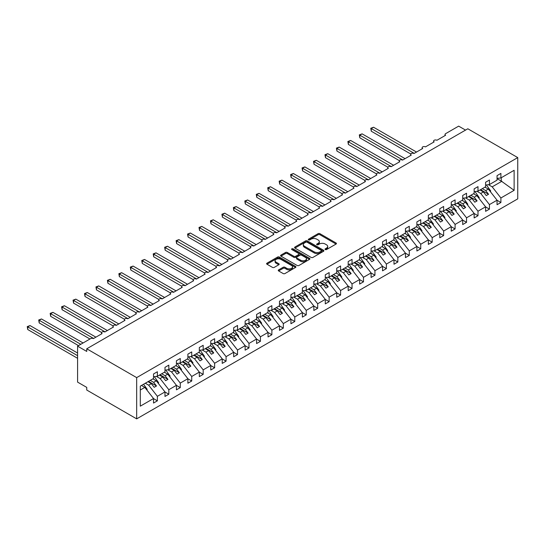 <?xml version="1.0" encoding="UTF-8"?>
<svg xmlns="http://www.w3.org/2000/svg" width="545" height="545" viewBox="0 0 545 545"><rect width="100%" height="100%" fill="white"/><g stroke="black" fill="none" stroke-linecap="round" stroke-linejoin="round"><path stroke-width="0.82" d="M325.27 249.562A0.892 0.511 0 0 0 326.523 249.562L336.081 244.044A1.274 0.736 0 0 0 336.449 243.526A1.274 0.736 0 0 0 336.081 243.009L319.895 233.662A1.274 0.736 0 0 0 318.096 233.662L308.545 239.18A0.892 0.511 0 0 0 308.279 239.541A0.892 0.511 0 0 0 308.545 239.909A0.892 0.511 0 0 0 309.798 239.909L311.038 239.194A4.067 2.35 0 0 1 316.795 239.194L318.144 239.97A4.067 2.35 0 0 1 319.336 241.633A4.067 2.35 0 0 1 318.144 243.295L316.904 244.01A0.892 0.511 0 0 0 316.645 244.371A0.892 0.511 0 0 0 316.904 244.732A0.892 0.511 0 0 0 318.164 244.732L319.397 244.017A4.067 2.35 0 0 1 325.154 244.017L326.503 244.8A4.067 2.35 0 0 1 327.695 246.463A4.067 2.35 0 0 1 326.503 248.118L325.27 248.833A0.892 0.511 0 0 0 325.004 249.201A0.892 0.511 0 0 0 325.27 249.562L325.27 248.833M278.624 269.898A1.274 0.736 0 0 0 278.25 270.415A1.274 0.736 0 0 0 278.624 270.94L283.162 273.556A1.274 0.736 0 0 0 284.96 273.556L295.574 267.432A1.274 0.736 0 0 0 295.942 266.914A1.274 0.736 0 0 0 295.574 266.396L279.387 257.049A1.274 0.736 0 0 0 277.589 257.049L266.982 263.174A1.274 0.736 0 0 0 266.607 263.698A1.274 0.736 0 0 0 266.982 264.216L272.466 267.384A1.274 0.736 0 0 0 274.264 267.384L278.802 264.761A1.274 0.736 0 0 0 279.176 264.243A1.274 0.736 0 0 0 278.802 263.719L276.083 262.152A3.399 1.962 0 0 1 275.089 260.762A3.399 1.962 0 0 1 277.187 258.95A3.399 1.962 0 0 1 280.893 259.372L291.548 265.524A3.399 1.962 0 0 1 292.542 266.914A3.399 1.962 0 0 1 290.444 268.726A3.399 1.962 0 0 1 286.738 268.303L284.96 267.275A1.274 0.736 0 0 0 283.162 267.275L278.624 269.898L278.624 270.94L283.162 268.338L283.162 267.275M517.75 157.6L136.672 377.617L136.672 418.867L517.75 198.857L517.75 157.6L467.828 128.777L86.75 348.793L86.75 351.436L77.588 346.143L90.64 338.609A1.942 1.124 0 0 1 93.386 338.609L102.092 333.588A1.942 1.124 0 0 1 101.52 332.791A1.942 1.124 0 0 1 102.719 331.755A1.942 1.124 0 0 1 104.838 332L113.544 326.973A1.942 1.124 0 0 1 112.972 326.183A1.942 1.124 0 0 1 114.171 325.147A1.942 1.124 0 0 1 116.289 325.385L124.989 320.365A1.942 1.124 0 0 1 124.423 319.568A1.942 1.124 0 0 1 125.623 318.532A1.942 1.124 0 0 1 127.741 318.777L136.441 313.75A1.942 1.124 0 0 1 135.875 312.959A1.942 1.124 0 0 1 137.074 311.924A1.942 1.124 0 0 1 139.193 312.162L147.893 307.142A1.942 1.124 0 0 1 147.327 306.351A1.942 1.124 0 0 1 148.526 305.309A1.942 1.124 0 0 1 150.645 305.554L159.344 300.533A1.942 1.124 0 0 1 158.772 299.736A1.942 1.124 0 0 1 159.978 298.701A1.942 1.124 0 0 1 162.09 298.946L170.796 293.918A1.942 1.124 0 0 1 170.224 293.128A1.942 1.124 0 0 1 171.423 292.093A1.942 1.124 0 0 1 173.542 292.331L182.248 287.31A1.942 1.124 0 0 1 181.676 286.513A1.942 1.124 0 0 1 182.875 285.478A1.942 1.124 0 0 1 184.993 285.723L193.693 280.695A1.942 1.124 0 0 1 193.128 279.905A1.942 1.124 0 0 1 194.327 278.87A1.942 1.124 0 0 1 196.445 279.108L205.145 274.087A1.942 1.124 0 0 1 204.579 273.29A1.942 1.124 0 0 1 205.778 272.255A1.942 1.124 0 0 1 207.897 272.5L216.597 267.472A1.942 1.124 0 0 1 216.031 266.682A1.942 1.124 0 0 1 217.23 265.647A1.942 1.124 0 0 1 219.349 265.892L228.048 260.864A1.942 1.124 0 0 1 227.476 260.074A1.942 1.124 0 0 1 228.682 259.032A1.942 1.124 0 0 1 230.794 259.277L239.5 254.256A1.942 1.124 0 0 1 238.928 253.459A1.942 1.124 0 0 1 240.127 252.424A1.942 1.124 0 0 1 242.246 252.669L250.952 247.641A1.942 1.124 0 0 1 250.38 246.851A1.942 1.124 0 0 1 251.579 245.815A1.942 1.124 0 0 1 253.697 246.054L262.397 241.033A1.942 1.124 0 0 1 261.832 240.236A1.942 1.124 0 0 1 263.031 239.201A1.942 1.124 0 0 1 265.149 239.446L273.849 234.418A1.942 1.124 0 0 1 273.283 233.628A1.942 1.124 0 0 1 274.482 232.592A1.942 1.124 0 0 1 276.601 232.831L285.301 227.81A1.942 1.124 0 0 1 284.735 227.013A1.942 1.124 0 0 1 285.934 225.977A1.942 1.124 0 0 1 288.053 226.223L296.752 221.202A1.942 1.124 0 0 1 296.18 220.405A1.942 1.124 0 0 1 297.386 219.369A1.942 1.124 0 0 1 299.498 219.615L308.204 214.587A1.942 1.124 0 0 1 307.632 213.797A1.942 1.124 0 0 1 308.831 212.754A1.942 1.124 0 0 1 310.95 213L319.656 207.979A1.942 1.124 0 0 1 319.084 207.182A1.942 1.124 0 0 1 320.283 206.146A1.942 1.124 0 0 1 322.402 206.391L331.101 201.364A1.942 1.124 0 0 1 330.536 200.574A1.942 1.124 0 0 1 331.735 199.538A1.942 1.124 0 0 1 333.853 199.777L342.553 194.756A1.942 1.124 0 0 1 341.988 193.959A1.942 1.124 0 0 1 343.187 192.923A1.942 1.124 0 0 1 345.305 193.168L354.005 188.141A1.942 1.124 0 0 1 353.439 187.351A1.942 1.124 0 0 1 354.638 186.315A1.942 1.124 0 0 1 356.757 186.56L365.457 181.533A1.942 1.124 0 0 1 364.884 180.742A1.942 1.124 0 0 1 366.083 179.7A1.942 1.124 0 0 1 368.202 179.945L376.908 174.925A1.942 1.124 0 0 1 376.336 174.127A1.942 1.124 0 0 1 377.535 173.092A1.942 1.124 0 0 1 379.654 173.337L388.36 168.31A1.942 1.124 0 0 1 387.788 167.519A1.942 1.124 0 0 1 388.987 166.484A1.942 1.124 0 0 1 391.106 166.722L399.805 161.702A1.942 1.124 0 0 1 399.24 160.904A1.942 1.124 0 0 1 400.439 159.869A1.942 1.124 0 0 1 402.557 160.114L411.257 155.087A1.942 1.124 0 0 1 410.692 154.296A1.942 1.124 0 0 1 411.891 153.261A1.942 1.124 0 0 1 414.009 153.499L422.709 148.478A1.942 1.124 0 0 1 422.143 147.681A1.942 1.124 0 0 1 423.342 146.646A1.942 1.124 0 0 1 425.461 146.891L434.161 141.864A1.942 1.124 0 0 1 433.588 141.073A1.942 1.124 0 0 1 434.787 140.038A1.942 1.124 0 0 1 436.906 140.283L445.612 135.255A1.942 1.124 180 0 1 445.04 134.465A1.942 1.124 180 0 1 445.612 133.668L458.665 126.133L465.532 130.098M136.672 377.617L86.75 348.793M311.127 257.41A1.274 0.736 0 0 0 312.925 257.41L323.539 251.286A1.274 0.736 0 0 0 323.907 250.768A1.274 0.736 0 0 0 323.539 250.25L307.353 240.904A1.274 0.736 0 0 0 305.554 240.904L294.94 247.028A1.274 0.736 0 0 0 294.572 247.553A1.274 0.736 0 0 0 294.94 248.07L311.127 257.41M292.195 249.753A0.892 0.511 0 0 1 293.101 249.883L293.101 248.82L309.553 258.323A1.274 0.736 0 0 1 309.928 258.841A1.274 0.736 0 0 1 309.553 259.359L298.946 265.483A1.274 0.736 0 0 1 297.148 265.483L280.961 256.143L280.961 255.101A1.274 0.736 0 0 0 280.586 255.625A1.274 0.736 0 0 0 280.961 256.143M280.961 255.101L285.498 252.485A1.274 0.736 0 0 1 287.297 252.485L293.864 256.273A1.274 0.736 0 0 0 295.663 256.273L298.674 254.535A1.274 0.736 0 0 0 299.048 254.011A1.274 0.736 0 0 0 298.674 253.493L291.841 249.549A0.892 0.511 0 0 1 291.582 249.188A0.892 0.511 0 0 1 292.127 248.711A0.892 0.511 0 0 1 293.101 248.82M140.297 390.009L144.827 387.4L153.527 398.531L140.297 406.168L140.297 386.126L153.527 378.489L153.527 373.965L157.376 371.744L157.376 376.268L153.527 376.745M157.376 376.268L164.978 371.874L164.978 367.357L168.827 365.13L168.827 369.653L164.978 370.137M168.827 369.653L176.43 365.266L176.43 360.742L180.279 358.521L180.279 363.045L176.43 363.522M180.279 363.045L187.882 358.651L187.882 354.134L191.724 351.913L191.724 356.43L187.882 356.914M191.724 356.43L199.327 352.043L199.327 347.519L203.176 345.298L203.176 349.822L199.327 350.299M203.176 349.822L210.779 345.435L210.779 340.911L214.628 338.69L214.628 343.214L210.779 343.691M214.628 343.214L222.231 338.82L222.231 334.296L226.08 332.075L226.08 336.599L222.231 337.083M226.08 336.599L233.682 332.212L233.682 327.688L237.531 325.467L237.531 329.991L233.682 330.468M237.531 329.991L245.134 325.597L245.134 321.08L248.983 318.859L248.983 323.376L245.134 323.859M248.983 323.376L256.586 318.989L256.586 314.465L260.428 312.244L260.428 316.768L256.586 317.245M260.428 316.768L268.031 312.38L268.031 307.857L271.88 305.636L271.88 310.153L268.031 310.636M271.88 310.153L279.483 305.765L279.483 301.242L283.332 299.021L283.332 303.545L279.483 304.021M283.332 303.545L290.935 299.157L290.935 294.634L294.784 292.413L294.784 296.936L290.935 297.413M294.784 296.936L302.386 292.542L302.386 288.026L306.236 285.798L306.236 290.322L302.386 290.805M306.236 290.322L313.838 285.934L313.838 281.411L317.687 279.19L317.687 283.713L313.838 284.19M317.687 283.713L325.29 279.319L325.29 274.803L329.132 272.582L329.132 277.098L325.29 277.582M329.132 277.098L336.735 272.711L336.735 268.188L340.584 265.967L340.584 270.49L336.735 270.967M340.584 270.49L348.187 266.103L348.187 261.58L352.036 259.359L352.036 263.882L348.187 264.359M352.036 263.882L359.639 259.488L359.639 254.965L363.488 252.744L363.488 257.267L359.639 257.744M363.488 257.267L371.091 252.88L371.091 248.357L374.94 246.136L374.94 250.659L371.091 251.136M374.94 250.659L382.542 246.265L382.542 241.748L386.391 239.528L386.391 244.044L382.542 244.528M386.391 244.044L393.994 239.657L393.994 235.133L397.836 232.913L397.836 237.436L393.994 237.913M397.836 237.436L405.439 233.049L405.439 228.525L409.288 226.304L409.288 230.821L405.439 231.305M409.288 230.821L416.891 226.434L416.891 221.91L420.74 219.69L420.74 224.213L416.891 224.69M420.74 224.213L428.343 219.826L428.343 215.302L432.192 213.081L432.192 217.605L428.343 218.082M432.192 217.605L439.795 213.211L439.795 208.687L443.644 206.466L443.644 210.99L439.795 211.474M443.644 210.99L451.246 206.603L451.246 202.079L455.089 199.858L455.089 204.382L451.246 204.859M455.089 204.382L462.698 199.988L462.698 195.471L466.54 193.25L466.54 197.767L462.698 198.251M466.54 197.767L474.143 193.38L474.143 188.856L477.992 186.635L477.992 191.159L474.143 191.636M477.992 191.159L485.595 186.772L485.595 182.248L489.444 180.027L489.444 184.551L485.595 185.028M153.527 398.613L157.376 400.834L157.376 396.31L164.978 391.923L156.279 380.785L152.907 378.843M145.304 383.237L148.669 385.179L157.376 396.31M164.978 391.998L168.827 394.219L168.827 389.702L176.43 385.308L167.724 374.177L164.358 372.235M156.361 376.391L160.121 378.564L168.827 389.702M176.43 385.39L180.279 387.611L180.279 383.087L187.882 378.7L179.176 367.568L175.81 365.62M167.805 369.782L171.573 371.956L180.279 383.087M187.882 378.775L191.724 381.003L191.724 376.479L199.327 372.085L190.627 360.954L187.262 359.012M179.257 363.168L183.025 365.348L191.724 376.479M199.327 372.167L203.176 374.388L203.176 369.864L210.779 365.477L202.079 354.345L198.714 352.397M190.709 356.559L194.476 358.733L203.176 369.864M210.779 365.559L214.628 367.78L214.628 363.256L222.231 358.869L213.531 347.73L210.159 345.789M202.161 349.951L205.928 352.125L214.628 363.256M222.231 358.944L226.08 361.165L226.08 356.648L233.682 352.254L224.983 341.122L221.611 339.181M213.613 343.336L217.373 345.51L226.08 356.648M233.682 352.336L237.531 354.557L237.531 350.033L245.134 345.646L236.428 334.514L233.062 332.566M225.065 336.728L228.825 338.901L237.531 350.033M245.134 345.721L248.983 347.942L248.983 343.425L256.586 339.031L247.88 327.899L244.514 325.958M236.51 330.113L240.277 332.286L248.983 343.425M256.586 339.113L260.428 341.334L260.428 336.81L268.031 332.423L259.331 321.291L255.966 319.343M247.961 323.505L251.729 325.678L260.428 336.81M268.031 332.505L271.88 334.725L271.88 330.202L279.483 325.808L270.783 314.676L267.418 312.735M259.413 316.897L263.18 319.07L271.88 330.202M279.483 325.89L283.332 328.11L283.332 323.587L290.935 319.2L282.235 308.068L278.863 306.127M270.865 310.282L274.632 312.455L283.332 323.587M290.935 319.281L294.784 321.502L294.784 316.979L302.386 312.592L293.68 301.453L290.315 299.512M282.317 303.674L286.077 305.847L294.784 316.979M302.386 312.666L306.236 314.887L306.236 310.371L313.838 305.977L305.132 294.845L301.767 292.903M293.769 297.059L297.529 299.232L306.236 310.371M313.838 306.058L317.687 308.279L317.687 303.756L325.29 299.368L316.584 288.237L313.218 286.288M305.214 290.451L308.981 292.624L317.687 303.756M325.29 299.443L329.132 301.671L329.132 297.148L336.735 292.754L328.036 281.622L324.67 279.68M316.665 283.836L320.433 286.016L329.132 297.148M336.735 292.835L340.584 295.056L340.584 290.533L348.187 286.145L339.487 275.014L336.122 273.065M328.117 277.228L331.885 279.401L340.584 290.533M348.187 286.227L352.036 288.448L352.036 283.925L359.639 279.537L350.939 268.399L347.567 266.457M339.569 270.62L343.336 272.793L352.036 283.925M359.639 279.612L363.488 281.833L363.488 277.31L371.091 272.922L362.384 261.791L359.019 259.849M351.021 264.005L354.781 266.178L363.488 277.31M371.091 273.004L374.94 275.225L374.94 270.702L382.542 266.314L373.836 255.183L370.471 253.234M362.466 257.397L366.233 259.57L374.94 270.702M382.542 266.389L386.391 268.61L386.391 264.093L393.994 259.699L385.288 248.568L381.922 246.626M373.918 250.782L377.685 252.955L386.391 264.093M393.994 259.781L397.836 262.002L397.836 257.478L405.439 253.091L396.74 241.96L393.374 240.011M385.369 244.174L389.137 246.347L397.836 257.478M405.439 253.173L409.288 255.394L409.288 250.87L416.891 246.476L408.191 235.345L404.826 233.403M396.821 237.559L400.589 239.739L409.288 250.87M416.891 246.558L420.74 248.779L420.74 244.255L428.343 239.868L419.643 228.737L416.271 226.795M408.273 230.951L412.04 233.124L420.74 244.255M428.343 239.95L432.192 242.171L432.192 237.647L439.795 233.26L431.088 222.122L427.723 220.18M419.725 224.342L423.485 226.516L432.192 237.647M439.795 233.335L443.644 235.556L443.644 231.039L451.246 226.645L442.54 215.513L439.175 213.572M431.17 217.728L434.937 219.901L443.644 231.039M451.246 226.727L455.089 228.948L455.089 224.424L462.698 220.037L453.992 208.905L450.626 206.957M442.622 211.119L446.389 213.293L455.089 224.424M462.698 220.112L466.54 222.333L466.54 217.816L474.143 213.422L465.444 202.29L462.078 200.349M454.074 204.504L457.841 206.684L466.54 217.816M474.143 213.504L477.992 215.725L477.992 211.201L485.595 206.814L476.895 195.682L473.53 193.734M465.525 197.896L469.293 200.07L477.992 211.201M485.595 206.896L489.444 209.117L489.444 204.593L497.047 200.206L497.047 204.722L500.896 202.502L500.896 197.978L514.126 190.341L501.264 181.083L501.264 177.725M476.977 191.288L480.744 193.461L489.444 204.593M489.444 184.551L497.047 180.157L497.047 175.633L500.896 173.412L500.896 177.936L497.047 178.413M497.047 200.281L500.896 202.502M488.429 184.673L492.19 186.846L500.896 197.978M77.588 346.143L77.588 382.113L86.75 387.4L86.75 390.043L136.672 418.867M144.827 387.4L141.462 385.458M157.376 400.834L153.527 403.055L153.527 398.531M168.827 394.219L164.978 396.44L164.978 391.923M180.279 387.611L176.43 389.832L176.43 385.308M191.724 381.003L187.882 383.224L187.882 378.7M203.176 374.388L199.327 376.609L199.327 372.085M214.628 367.78L210.779 370L210.779 365.477M226.08 361.165L222.231 363.386L222.231 358.869M237.531 354.557L233.682 356.777L233.682 352.254M248.983 347.942L245.134 350.169L245.134 345.646M260.428 341.334L256.586 343.554L256.586 339.031M271.88 334.725L268.031 336.946L268.031 332.423M283.332 328.11L279.483 330.331L279.483 325.808M294.784 321.502L290.935 323.723L290.935 319.2M306.236 314.887L302.386 317.108L302.386 312.592M317.687 308.279L313.838 310.5L313.838 305.977M329.132 301.671L325.29 303.892L325.29 299.368M340.584 295.056L336.735 297.277L336.735 292.754M352.036 288.448L348.187 290.669L348.187 286.145M363.488 281.833L359.639 284.054L359.639 279.537M374.94 275.225L371.091 277.446L371.091 272.922M386.391 268.61L382.542 270.831L382.542 266.314M397.836 262.002L393.994 264.223L393.994 259.699M409.288 255.394L405.439 257.615L405.439 253.091M420.74 248.779L416.891 251L416.891 246.476M432.192 242.171L428.343 244.392L428.343 239.868M443.644 235.556L439.795 237.777L439.795 233.26M455.089 228.948L451.246 231.169L451.246 226.645M466.54 222.333L462.698 224.56L462.698 220.037M477.992 215.725L474.143 217.946L474.143 213.422M489.444 209.117L485.595 211.337L485.595 206.814M500.896 177.936L514.126 170.299L514.126 190.341M148.669 385.179L151.326 383.646L154.194 387.304L156.483 385.983L153.622 382.324L156.279 380.785M147.961 381.698L151.326 383.646M150.25 380.376L153.622 382.324M160.121 378.564L162.778 377.031L165.646 380.696L167.935 379.375L165.067 375.709L167.724 374.177M159.412 375.089L162.778 377.031M161.702 373.768L165.067 375.709M171.573 371.956L174.23 370.423L177.091 374.088L179.387 372.76L176.519 369.101L179.176 367.568M170.864 368.481L174.23 370.423M173.153 367.153L176.519 369.101M183.025 365.348L185.681 363.808L188.543 367.473L190.832 366.151L187.971 362.486L190.627 360.954M182.316 361.866L185.681 363.808M184.605 360.545L187.971 362.486M194.476 358.733L197.133 357.2L199.995 360.865L202.284 359.543L199.422 355.878L202.079 354.345M193.768 355.258L197.133 357.2M196.057 353.937L199.422 355.878M205.928 352.125L208.585 350.592L211.446 354.25L213.735 352.928L210.874 349.27L213.531 347.73M205.213 348.643L208.585 350.592M207.509 347.322L210.874 349.27M217.373 345.51L220.03 343.977L222.898 347.642L225.187 346.32L222.326 342.655L224.983 341.122M216.665 342.035L220.03 343.977M218.954 340.714L222.326 342.655M228.825 338.901L231.482 337.369L234.35 341.027L236.639 339.705L233.771 336.047L236.428 334.514M228.117 335.42L231.482 337.369M230.406 334.099L233.771 336.047M240.277 332.286L242.934 330.754L245.795 334.419L248.091 333.097L245.223 329.432L247.88 327.899M239.568 328.812L242.934 330.754M241.857 327.491L245.223 329.432M251.729 325.678L254.386 324.146L257.247 327.811L259.536 326.482L256.675 322.824L259.331 321.291M251.02 322.204L254.386 324.146M253.309 320.882L256.675 322.824M263.18 319.07L265.837 317.531L268.699 321.196L270.988 319.874L268.126 316.209L270.783 314.676M262.472 315.589L265.837 317.531M264.761 314.267L268.126 316.209M274.632 312.455L277.289 310.923L280.15 314.588L282.439 313.266L279.578 309.601L282.235 308.068M273.917 308.981L277.289 310.923M276.213 307.659L279.578 309.601M286.077 305.847L288.734 304.314L291.602 307.973L293.891 306.651L291.03 302.993L293.68 301.453M285.369 302.366L288.734 304.314M287.658 301.044L291.03 302.993M297.529 299.232L300.186 297.699L303.047 301.365L305.343 300.043L302.475 296.378L305.132 294.845M296.821 295.758L300.186 297.699M299.11 294.436L302.475 296.378M308.981 292.624L311.638 291.091L314.499 294.75L316.788 293.428L313.927 289.77L316.584 288.237M308.272 289.15L311.638 291.091M310.561 287.821L313.927 289.77M320.433 286.016L323.09 284.476L325.951 288.142L328.24 286.82L325.379 283.155L328.036 281.622M319.724 282.535L323.09 284.476M322.013 281.213L325.379 283.155M331.885 279.401L334.541 277.868L337.403 281.533L339.692 280.212L336.83 276.547L339.487 275.014M331.176 275.927L334.541 277.868M333.465 274.605L336.83 276.547M343.336 272.793L345.993 271.26L348.855 274.918L351.144 273.597L348.282 269.932L350.939 268.399M342.621 269.312L345.993 271.26M344.917 267.99L348.282 269.932M354.781 266.178L357.438 264.645L360.306 268.31L362.595 266.989L359.734 263.324L362.384 261.791M354.073 262.704L357.438 264.645M356.362 261.382L359.734 263.324M366.233 259.57L368.89 258.037L371.751 261.695L374.047 260.374L371.179 256.715L373.836 255.183M365.525 256.089L368.89 258.037M367.814 254.767L371.179 256.715M377.685 252.955L380.342 251.422L383.203 255.087L385.492 253.766L382.631 250.101L385.288 248.568M376.977 249.481L380.342 251.422M379.266 248.159L382.631 250.101M389.137 246.347L391.794 244.814L394.655 248.479L396.944 247.151L394.083 243.492L396.74 241.96M388.428 242.872L391.794 244.814M390.717 241.544L394.083 243.492M400.589 239.739L403.245 238.199L406.107 241.864L408.396 240.543L405.534 236.877L408.191 235.345M399.88 236.258L403.245 238.199M402.169 234.936L405.534 236.877M412.04 233.124L414.697 231.591L417.559 235.256L419.848 233.934L416.986 230.269L419.643 228.737M411.325 229.649L414.697 231.591M413.614 228.328L416.986 230.269M423.485 226.516L426.142 224.983L429.01 228.641L431.299 227.32L428.438 223.661L431.088 222.122M422.777 223.034L426.142 224.983M425.066 221.713L428.438 223.661M434.937 219.901L437.594 218.368L440.455 222.033L442.751 220.711L439.883 217.046L442.54 215.513M434.229 216.426L437.594 218.368M436.518 215.105L439.883 217.046M446.389 213.293L449.046 211.76L451.907 215.418L454.196 214.096L451.335 210.438L453.992 208.905M445.681 209.811L449.046 211.76M447.97 208.49L451.335 210.438M457.841 206.684L460.498 205.145L463.359 208.81L465.648 207.488L462.787 203.823L465.444 202.29M457.132 203.203L460.498 205.145M459.421 201.882L462.787 203.823M469.293 200.07L471.95 198.537L474.811 202.202L477.1 200.88L474.239 197.215L476.895 195.682M468.577 196.595L471.95 198.537M470.873 195.273L474.239 197.215M480.744 193.461L483.401 191.929L486.263 195.587L488.552 194.265L485.69 190.6L488.347 189.067L484.975 187.126M480.029 189.98L483.401 191.929M482.318 188.659L485.69 190.6M488.347 189.067L497.047 200.206M492.19 186.846L501.904 181.24M497.047 178.651L501.264 181.083M480.581 189.667L488.552 194.265M469.129 196.275L477.1 200.88M457.677 202.883L465.648 207.488M446.232 209.498L454.196 214.096M434.781 216.106L442.751 220.711M423.329 222.721L431.299 227.32M411.877 229.329L419.848 233.934M400.425 235.944L408.396 240.543M388.973 242.552L396.944 247.151M377.528 249.16L385.492 253.766M366.077 255.775L374.047 260.374M354.625 262.383L362.595 266.989M343.173 268.998L351.144 273.597M331.721 275.606L339.692 280.212M320.269 282.221L328.24 286.82M308.824 288.83L316.788 293.428M297.372 295.438L305.343 300.043M285.921 302.053L293.891 306.651M274.469 308.661L282.439 313.266M263.017 315.276L270.988 319.874M251.565 321.884L259.536 326.482M240.12 328.492L248.091 333.097M228.668 335.107L236.639 339.705M217.217 341.715L225.187 346.32M205.765 348.33L213.735 352.928M194.313 354.938L202.284 359.543M182.861 361.553L190.832 366.151M171.416 368.161L179.387 372.76M159.964 374.769L167.935 379.375M148.513 381.384L156.483 385.983M325.624 249.685L326.503 249.181A4.067 2.35 0 0 0 327.695 247.519L327.695 246.463M319.336 241.633L319.336 242.689A4.067 2.35 0 0 1 318.144 244.351L317.258 244.862M336.061 244.058L319.895 234.718A1.274 0.736 0 0 0 318.096 234.718L308.899 240.032M323.519 251.299L307.353 241.966A1.274 0.736 0 0 0 305.554 241.966L294.961 248.077L294.94 247.028M321.291 251.129A0.892 0.511 0 0 0 321.55 250.768A0.892 0.511 0 0 0 321.291 250.407L307.08 242.205A0.892 0.511 0 0 0 305.82 242.205L304.519 242.954A4.067 2.35 0 0 0 303.327 244.616A4.067 2.35 0 0 0 304.519 246.279L314.227 251.885A4.067 2.35 0 0 0 319.983 251.885L321.291 251.129L321.291 252.192A0.892 0.511 0 0 0 321.55 251.824L321.55 250.768M303.327 244.616L303.327 245.672A4.067 2.35 0 0 0 304.519 247.335L304.519 246.279M321.291 252.192L319.983 252.941A4.067 2.35 0 0 1 314.227 252.941L304.519 247.335M280.975 256.15L285.498 253.541L285.498 252.485M299.048 254.011L299.048 255.074A1.274 0.736 0 0 1 298.674 255.591L295.663 257.329A1.274 0.736 0 0 1 293.864 257.329L287.297 253.541A1.274 0.736 0 0 0 285.498 253.541M293.101 249.883L309.54 259.372M300.677 260.203A3.399 1.962 0 0 0 304.382 260.633A3.399 1.962 0 0 0 306.481 258.814A3.399 1.962 0 0 0 305.486 257.424L301.732 255.258A1.274 0.736 0 0 0 299.934 255.258L296.923 257.002A1.274 0.736 0 0 0 296.548 257.519A1.274 0.736 0 0 0 296.923 258.037L300.677 260.203L300.677 261.259A3.399 1.962 0 0 0 304.382 261.689A3.399 1.962 0 0 0 306.481 259.87L306.481 258.814M296.548 257.519L296.548 258.575A1.274 0.736 0 0 0 296.923 259.093L296.923 258.037M300.677 261.259L296.923 259.093M292.542 266.914L292.542 267.97A3.399 1.962 0 0 1 290.444 269.789A3.399 1.962 0 0 1 286.738 269.359L284.96 268.338A1.274 0.736 0 0 0 283.162 268.338M275.089 260.762L275.089 261.818A3.399 1.962 0 0 0 276.083 263.208L276.083 262.152M278.802 263.719L278.802 264.761L276.083 263.208M295.553 267.445L279.387 258.105A1.274 0.736 0 0 0 277.589 258.105L266.995 264.223L266.982 263.174M370.77 128.273L371.274 128.566L371.274 131.209L370.77 128.273L373.563 127.244L371.274 128.566L414.234 153.37M371.274 131.209L410.753 154.003M373.563 127.244L416.523 152.048M486.392 184.925L490.725 191.022L490.139 191.363M490.725 191.022L490.255 191.513M359.319 134.888L359.823 135.174L359.823 137.824L359.319 134.888L362.112 133.852L359.823 135.174L402.782 159.978M359.823 137.824L399.308 160.618M362.112 133.852L405.078 158.656M474.94 191.54L479.273 197.637L478.687 197.971M479.273 197.637L478.803 198.121M347.867 141.496L348.371 141.789L348.371 144.432L347.867 141.496L350.66 140.467L348.371 141.789L391.337 166.593M348.371 144.432L387.856 167.226M350.66 140.467L393.626 165.271M463.488 198.148L467.828 204.246L467.235 204.586M467.828 204.246L467.351 204.736M336.415 148.111L336.919 148.397L336.919 151.04L336.415 148.111L339.208 147.075L336.919 148.397L379.885 173.201M336.919 151.04L376.404 173.841M339.208 147.075L382.174 171.879M452.043 204.763L456.376 210.854L455.784 211.194M456.376 210.854L455.899 211.344M324.97 154.719L325.467 155.012L325.467 157.655L324.97 154.719L327.763 153.69L325.467 155.012L368.434 179.816M325.467 157.655L364.952 180.45M327.763 153.69L370.723 178.494M440.592 211.371L444.924 217.469L444.339 217.809M444.924 217.469L444.447 217.952M313.518 161.334L314.022 161.62L314.022 164.263L313.518 161.334L316.311 160.298L314.022 161.62L356.982 186.424M314.022 164.263L353.501 187.058M316.311 160.298L359.271 185.102M429.14 217.98L433.473 224.077L432.887 224.417M433.473 224.077L433.003 224.567M302.066 167.942L302.57 168.235L302.57 170.878L302.066 167.942L304.859 166.906L302.57 168.235L345.53 193.039M302.57 170.878L342.049 193.673M304.859 166.906L347.819 191.711M417.688 224.595L422.021 230.692L421.435 231.032M422.021 230.692L421.551 231.175M290.614 174.55L291.119 174.843L291.119 177.486L290.614 174.55L293.408 173.521L291.119 174.843L334.078 199.647M291.119 177.486L330.604 200.281M293.408 173.521L336.374 198.326M406.236 231.203L410.569 237.3L409.983 237.64M410.569 237.3L410.099 237.79M279.163 181.165L279.667 181.451L279.667 184.101L279.163 181.165L281.956 180.129L279.667 181.451L322.633 206.255M279.667 184.101L319.152 206.896M281.956 180.129L324.922 204.934M394.784 237.818L399.124 243.915L398.531 244.249M399.124 243.915L398.647 244.398M267.711 187.773L268.215 188.066L268.215 190.709L267.711 187.773L270.504 186.744L268.215 188.066L311.181 212.87M268.215 190.709L307.7 213.504M270.504 186.744L313.47 211.549M383.339 244.426L387.672 250.523L387.079 250.864M387.672 250.523L387.195 251.013M256.266 194.388L256.77 194.674L256.77 197.317L256.266 194.388L259.059 193.352L256.77 194.674L299.73 219.478M256.77 197.317L296.248 220.112M259.059 193.352L302.019 218.157M371.888 251.041L376.22 257.131L375.634 257.472M376.22 257.131L375.75 257.622M244.814 200.996L245.318 201.289L245.318 203.932L244.814 200.996L247.607 199.967L245.318 201.289L288.278 226.093M245.318 203.932L284.797 226.727M247.607 199.967L290.567 224.772M360.436 257.649L364.769 263.746L364.183 264.087M364.769 263.746L364.298 264.23M233.362 207.604L233.866 207.897L233.866 210.54L233.362 207.604L236.155 206.575L233.866 207.897L276.826 232.701M233.866 210.54L273.345 233.335M236.155 206.575L279.115 231.38M348.984 264.257L353.317 270.354L352.731 270.695M353.317 270.354L352.847 270.845M221.91 214.219L222.415 214.512L222.415 217.155L221.91 214.219L224.703 213.184L222.415 214.512L265.374 239.309M222.415 217.155L261.9 239.95M224.703 213.184L267.67 237.988M337.532 270.872L341.865 276.969L341.279 277.31M341.865 276.969L341.395 277.453M210.459 220.827L210.963 221.12L210.963 223.763L210.459 220.827L213.252 219.798L210.963 221.12L253.929 245.924M210.963 223.763L250.448 246.558M213.252 219.798L256.218 244.603M326.08 277.48L330.42 283.577L329.827 283.918M330.42 283.577L329.943 284.068M199.007 227.442L199.511 227.728L199.511 230.378L199.007 227.442L201.807 226.407L199.511 227.728L242.477 252.533M199.511 230.378L238.996 253.173M201.807 226.407L244.766 251.211M314.635 284.095L318.968 290.185L318.375 290.526M318.968 290.185L318.491 290.676M187.562 234.05L188.066 234.343L188.066 236.986L187.562 234.05L190.355 233.022L188.066 234.343L231.026 259.147M188.066 236.986L227.544 259.781M190.355 233.022L233.315 257.826M303.184 290.703L307.516 296.8L306.93 297.141M307.516 296.8L307.046 297.284M176.11 240.665L176.614 240.951L176.614 243.595L176.11 240.665L178.903 239.63L176.614 240.951L219.574 265.756M176.614 243.595L216.093 266.389M178.903 239.63L221.863 264.434M291.732 297.311L296.064 303.408L295.479 303.749M296.064 303.408L295.594 303.899M164.658 247.273L165.162 247.566L165.162 250.209L164.658 247.273L167.451 246.245L165.162 247.566L208.122 272.371M165.162 250.209L204.641 273.004M167.451 246.245L210.411 271.042M280.28 303.926L284.613 310.023L284.027 310.364M284.613 310.023L284.143 310.507M153.206 253.881L153.71 254.174L153.71 256.818L153.206 253.881L155.999 252.853L153.71 254.174L196.67 278.979M153.71 256.818L193.196 279.612M155.999 252.853L198.966 277.657M268.828 310.534L273.161 316.631L272.575 316.972M273.161 316.631L272.691 317.122M141.755 260.496L142.259 260.783L142.259 263.433L141.755 260.496L144.548 259.461L142.259 260.783L185.225 285.587M142.259 263.433L181.744 286.227M144.548 259.461L187.514 284.265M257.376 317.149L261.716 323.246L261.123 323.58M261.716 323.246L261.239 323.73M130.303 267.104L130.807 267.397L130.807 270.041L130.303 267.104L133.103 266.076L130.807 267.397L173.773 292.202M130.807 270.041L170.292 292.835M133.103 266.076L176.062 290.88M245.931 323.757L250.264 329.854L249.671 330.195M250.264 329.854L249.787 330.345M118.858 273.719L119.362 274.006L119.362 276.649L118.858 273.719L121.651 272.684L119.362 274.006L162.321 298.81M119.362 276.649L158.84 299.45M121.651 272.684L164.61 297.488M234.479 330.372L238.812 336.463L238.226 336.803M238.812 336.463L238.342 336.953M107.406 280.328L107.91 280.62L107.91 283.264L107.406 280.328L110.199 279.299L107.91 280.62L150.87 305.425M107.91 283.264L147.388 306.058M110.199 279.299L153.159 304.103M223.028 336.98L227.36 343.078L226.775 343.418M227.36 343.078L226.89 343.561M95.954 286.936L96.458 287.229L96.458 289.872L95.954 286.936L98.747 285.907L96.458 287.229L139.418 312.033M96.458 289.872L135.937 312.666M98.747 285.907L141.707 310.711M211.576 343.588L215.909 349.686L215.323 350.026M215.909 349.686L215.439 350.176M84.502 293.551L85.006 293.844L85.006 296.487L84.502 293.551L87.295 292.515L85.006 293.844L127.966 318.648M85.006 296.487L124.492 319.281M87.295 292.515L130.262 317.319M200.124 350.203L204.457 356.301L203.871 356.641M204.457 356.301L203.987 356.784M73.05 300.159L73.555 300.452L73.555 303.095L73.05 300.159L75.844 299.13L73.555 300.452L116.521 325.256M73.555 303.095L113.04 325.89M75.844 299.13L118.81 323.934M188.672 356.812L193.012 362.909L192.419 363.249M193.012 362.909L192.535 363.399M61.599 306.774L62.103 307.06L62.103 309.71L61.599 306.774L64.399 305.738L62.103 307.06L105.069 331.864M62.103 309.71L101.588 332.505M64.399 305.738L107.358 330.543M177.227 363.426L181.56 369.524L180.967 369.857M181.56 369.524L181.083 370.007M50.154 313.382L50.658 313.675L50.658 316.318L50.154 313.382L52.947 312.353L50.658 313.675L93.617 338.479M50.658 316.318L89.952 339.004M52.947 312.353L95.906 337.157M165.775 370.035L170.108 376.132L169.522 376.472M170.108 376.132L169.638 376.615M38.702 319.997L39.206 320.283L39.206 322.926L38.702 319.997L41.495 318.961L39.206 320.283L80.789 344.297M39.206 322.926L78.5 345.619M41.495 318.961L83.085 342.975M154.324 376.643L158.656 382.74L158.07 383.081M158.656 382.74L158.186 383.23M27.25 326.605L27.754 326.898L27.754 329.541L27.25 326.605L30.043 325.576L27.754 326.898L77.588 355.667M27.754 329.541L77.588 358.31M30.043 325.576L77.588 353.024M143.567 384.239L147.205 389.355L146.619 389.695M147.205 389.355L146.734 389.839M326.503 249.181L326.503 248.118M316.904 244.732L316.904 244.01M318.144 244.351L318.144 243.295M308.545 239.909L308.545 239.18M318.096 234.718L318.096 233.662M319.895 234.718L319.895 233.662M336.081 244.044L336.081 243.009M305.554 241.966L305.554 240.904M307.353 241.966L307.353 240.904M323.539 251.286L323.539 250.25M314.227 252.941L314.227 251.885M319.983 252.941L319.983 251.885M287.297 253.541L287.297 252.485M293.864 257.329L293.864 256.273M295.663 257.329L295.663 256.273M298.674 255.591L298.674 254.535M309.553 259.359L309.553 258.323M284.96 268.338L284.96 267.275M286.738 269.359L286.738 268.303M277.589 258.105L277.589 257.049M279.387 258.105L279.387 257.049M295.574 267.432L295.574 266.396M433.588 142.197L433.588 141.073M445.04 135.582L445.04 134.465M422.143 148.805L422.143 147.681M410.692 155.42L410.692 154.296M399.24 162.029L399.24 160.904M387.788 168.637L387.788 167.519M376.336 175.252L376.336 174.127M364.884 181.86L364.884 180.742M353.439 188.475L353.439 187.351M341.988 195.083L341.988 193.959M330.536 201.691L330.536 200.574M319.084 208.306L319.084 207.182M307.632 214.914L307.632 213.797M296.18 221.529L296.18 220.405M284.735 228.137L284.735 227.013M273.283 234.752L273.283 233.628M261.832 241.36L261.832 240.236M250.38 247.968L250.38 246.851M238.928 254.583L238.928 253.459M227.476 261.191L227.476 260.074M216.031 267.806L216.031 266.682M204.579 274.414L204.579 273.29M193.128 281.029L193.128 279.905M181.676 287.637L181.676 286.513M170.224 294.245L170.224 293.128M158.772 300.86L158.772 299.736M147.327 307.469L147.327 306.351M135.875 314.084L135.875 312.959M124.423 320.692L124.423 319.568M112.972 327.3L112.972 326.183M101.52 333.915L101.52 332.791"/></g></svg>
